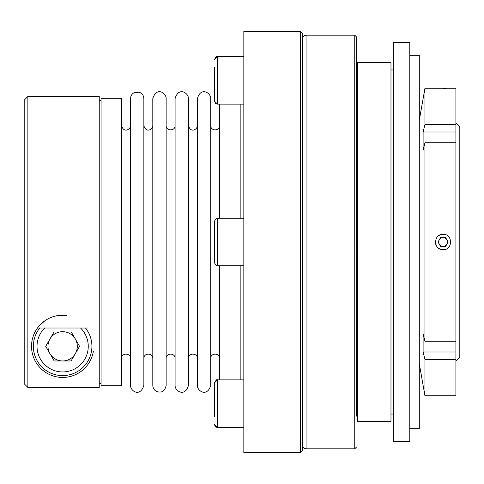 <?xml version="1.0" encoding="UTF-8"?>
<svg xmlns="http://www.w3.org/2000/svg" width="484" height="484" viewBox="0 0 484 484"><rect width="100%" height="100%" fill="white"/><g stroke="black" fill="none" stroke-linecap="round" stroke-linejoin="round"><path stroke-width="0.73" d="M24.2 383.776L24.2 100.158L27.86 96.498L27.86 387.436L24.2 383.776L27.86 387.436L99.238 387.436L99.238 96.498L27.86 96.498M143.857 242L143.857 385.409C140.015 397.842 130.257 390.751 130.517 385.409L130.517 98.591C130.613 95.959 131.805 93.987 134.092 92.68L139.077 92.19C142.078 93.273 143.675 95.402 143.857 98.591L143.857 358.487C143.579 352.715 153.083 352.715 152.805 358.487M455.904 142.726L455.904 131.993L423.107 131.993L423.107 150.113A117809.176 83303.666 0 0 1 424.946 142.726L455.904 142.726L455.904 341.274L424.946 341.274A117809.176 83303.666 180 0 1 423.107 333.887L423.107 352.007A117809.176 83303.666 0 0 0 424.946 359.394L455.904 359.394L455.904 341.274M419.295 363.714L424.946 395.743L424.946 359.394M424.946 341.274L424.946 142.726M455.904 131.993L455.904 124.606L424.946 124.606A117809.176 83303.666 180 0 0 423.107 131.993M424.946 124.606L424.946 88.257L455.904 88.257L455.904 124.606M455.904 352.007L423.107 352.007M446.03 88.421L443.09 88.451M443.09 234.31C433.18 233.839 433.168 250.155 443.09 249.69C452.988 250.167 453.03 233.851 443.09 234.31M440.144 234.897A7.69 7.69 0 0 0 438.819 235.605M435.4 242A7.69 7.69 0 0 0 446.024 249.103M455.904 360.967L455.904 123.033M300.57 452.479L243.833 452.479L243.833 31.52L300.57 31.52L302.397 33.354L302.397 450.646L300.57 452.479L300.57 31.52M390.981 414.044L393.202 414.044L393.202 69.956L390.981 69.956M356.575 403.674L356.575 416.119M440.555 237.608L445.625 237.608L448.16 242L445.625 246.392L440.555 246.392L438.02 242L440.555 237.608M219.669 218.205L219.669 104.12M240.167 218.205L240.167 104.12M240.167 379.879L240.167 265.795M219.669 379.879L219.669 265.795M152.805 242L152.805 98.591C156.653 86.152 166.411 93.249 166.145 98.591L166.145 385.409C164.463 392.941 160.216 392.215 157.79 391.865C154.668 390.842 153.005 388.688 152.805 385.409L152.805 242M175.093 242L175.093 98.591C178.632 86.352 188.724 93.049 188.433 98.591L188.433 385.409C185.057 397.546 174.791 391.054 175.093 385.409L175.093 242M59.568 332.006A14.641 14.641 0 0 0 62.636 360.967A14.641 14.641 0 0 0 65.697 332.006A14.641 14.641 0 0 0 59.568 332.006L53.996 332.006L45.726 346.326L54.184 360.967L71.087 360.967L79.545 346.326L71.275 332.006L65.697 332.006M357.67 69.956L356.678 69.956L356.575 414.594M210.721 242L210.721 385.409C207.346 397.546 197.079 391.054 197.381 385.409L197.381 98.591C200.921 86.352 211.012 93.049 210.721 98.591L210.721 358.487C210.443 352.715 219.948 352.715 219.669 358.487M443.09 246.392A4.392 4.392 0 0 0 446.895 239.804A4.392 4.392 0 0 0 439.284 239.804A4.392 4.392 0 0 0 443.09 246.392M390.981 242L390.981 62.636L357.67 62.636L357.67 421.364L390.981 421.364L390.981 242M214.545 385.603L214.545 390.993M214.545 416.355L214.545 382.808C216.076 380.013 217.05 379.032 217.473 379.879L217.473 427.469L243.833 427.469M214.618 101.834L214.545 67.645M214.545 93.007L214.545 98.397M217.473 265.795C216.995 266.63 216.021 265.656 214.545 262.866L214.545 221.134C216.021 218.344 216.995 217.37 217.473 218.205L217.473 265.795L243.833 265.795M214.545 235.66L214.545 254.681M456.14 123.033L459.8 126.693L459.8 357.307L456.14 360.967M101.071 385.675L101.071 98.325L121.569 98.325L121.569 385.675L101.071 385.675M409.779 55.315L419.295 55.315L419.295 428.685L409.779 428.685M62.636 375.608A29.282 29.282 0 0 1 39.773 328.025A29.282 29.282 0 0 0 42.707 367.779A29.282 29.282 0 0 0 82.564 367.779A29.282 29.282 0 0 0 85.499 328.025M99.238 383.413L101.071 383.413M409.779 242L409.779 42.501L393.304 42.501L393.304 441.499L409.779 441.499L409.779 242M354.742 35.181L306.057 35.181L306.057 448.819L354.742 448.819L354.742 35.181L356.575 37.014L356.575 242M55.575 316.022L62.769 315.211A31.115 31.115 0 0 0 31.563 344.711A31.115 31.115 0 0 0 59.417 377.272A31.115 31.115 0 0 0 93.376 351.142M66.695 315.477L58.57 315.477M39.319 325.726L44.951 320.723M424.946 395.743L455.904 395.743L455.904 359.394M175.093 125.513C175.371 131.285 165.867 131.285 166.145 125.513L166.145 130.462M166.145 353.538L166.145 358.487C165.867 352.715 175.371 352.715 175.093 358.487M302.397 226.258L302.397 257.742M243.833 56.531L217.473 56.531L217.473 104.12L243.833 104.12M44.697 328.025A25.622 25.622 0 0 0 44.455 364.379A25.622 25.622 0 0 0 80.816 364.379A25.622 25.622 0 0 0 80.568 328.025M419.295 120.286L424.946 88.257M152.805 125.513C153.023 129.434 145.92 133.511 143.857 125.513M217.473 218.205L243.833 218.205M357.67 414.044L356.678 414.044M214.545 101.192L217.473 104.12L216.408 103.915M216.221 103.836L215.622 103.461M217.473 56.531L214.545 59.459C216.076 56.664 217.05 55.684 217.473 56.531M219.669 125.513C219.948 131.285 210.449 131.285 210.721 125.513M214.545 382.808L217.473 379.879L243.833 379.879M393.202 69.956L393.304 69.406M393.202 414.044L393.304 414.594M197.381 125.513C197.587 129.301 190.702 133.651 188.433 125.513M188.433 358.487C188.155 352.715 197.66 352.715 197.381 358.487M354.742 448.819L356.575 446.986M356.678 69.956L356.575 69.406M214.884 425.908L216.185 427.166L217.473 427.469L214.545 424.541L214.624 425.2M306.057 35.181C304.974 35.883 304.14 33.838 302.397 38.841M306.057 448.819C304.974 448.117 304.14 450.162 302.397 445.159M99.238 100.521L101.071 100.521M37.474 328.025L87.798 328.025M130.517 125.513C130.734 129.434 123.632 133.511 121.569 125.513M121.569 358.487C121.29 352.715 130.795 352.715 130.517 358.487"/></g></svg>
